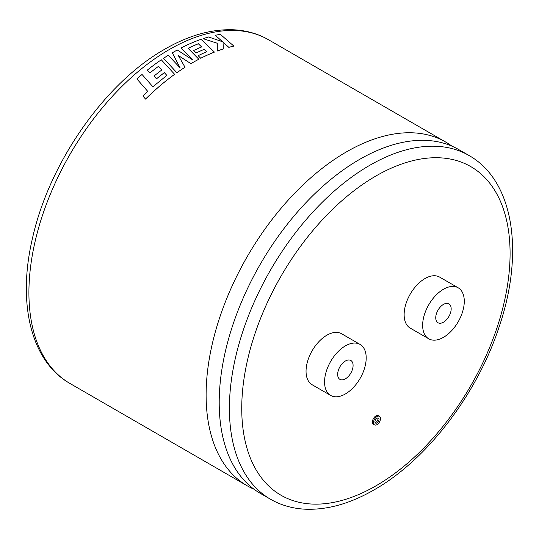 <?xml version="1.0" encoding="UTF-8"?>
<svg xmlns="http://www.w3.org/2000/svg" width="539" height="539" viewBox="0 0 539 539"><rect width="100%" height="100%" fill="white"/><g stroke="black" fill="none" stroke-linecap="round" stroke-linejoin="round"><path stroke-width="0.81" d="M253.984 489.21A198.473 114.585 -60 0 1 247.219 485.807A198.473 114.585 -60 0 1 206.114 394.952A198.473 114.585 -60 0 1 346.456 151.877A198.473 114.585 -60 0 1 445.692 142.047A198.473 114.585 -60 0 1 452.019 146.197M377.792 417.961A2.89 1.671 -60 0 1 375.912 422.333A2.89 1.671 -60 0 1 375.11 422.603M376.99 422.953A2.89 1.671 120 0 0 378.877 420.407A2.89 1.671 120 0 0 378.439 418.089A2.89 1.671 120 0 0 376.99 418.237A2.89 1.671 120 0 0 375.104 420.784A2.89 1.671 120 0 0 375.548 423.095A2.89 1.671 120 0 0 376.99 422.953M376.99 416.553A4.952 2.857 120 0 0 373.756 420.912A4.952 2.857 120 0 0 374.517 424.88A4.952 2.857 120 0 0 376.99 424.638A4.952 2.857 120 0 0 380.224 420.272A4.952 2.857 120 0 0 379.469 416.31A4.952 2.857 120 0 0 376.99 416.553M379.469 416.31L378.385 415.684A4.952 2.857 120 0 0 375.912 415.926A4.952 2.857 120 0 0 372.678 420.292A4.952 2.857 120 0 0 373.439 424.26L374.517 424.88M345.378 361.029A10.908 6.293 -60 0 1 350.828 360.483A10.908 6.293 -60 0 1 352.499 369.222A10.908 6.293 -60 0 1 345.378 378.836A10.908 6.293 -60 0 1 339.927 379.375A10.908 6.293 -60 0 1 338.249 370.637A10.908 6.293 -60 0 1 345.378 361.029M345.378 393.969A29.443 16.999 -60 0 1 330.656 395.431A29.443 16.999 -60 0 1 326.142 371.836A29.443 16.999 -60 0 1 345.378 345.89A29.443 16.999 -60 0 1 360.099 344.434A29.443 16.999 -60 0 1 364.613 368.022A29.443 16.999 -60 0 1 345.378 393.969M360.099 344.434L341.591 333.749A29.443 16.999 120 0 0 326.87 335.204A29.443 16.999 120 0 0 307.634 361.15A29.443 16.999 120 0 0 312.148 384.745L330.656 395.431M443.462 322.207A10.908 6.293 120 0 0 450.584 312.593A10.908 6.293 120 0 0 448.913 303.861A10.908 6.293 120 0 0 443.462 304.4A10.908 6.293 120 0 0 436.334 314.008A10.908 6.293 120 0 0 438.005 322.746A10.908 6.293 120 0 0 443.462 322.207M147.78 91.428L136.879 78.923L147.774 91.401L142.916 96.03L145.55 99.095A198.473 114.585 -60 0 1 160.999 85A198.473 114.585 -60 0 1 174.636 74.335L161.309 59.789A198.514 114.612 -60 0 0 147.349 70.09L149.916 72.96A198.473 114.585 -60 0 1 158.581 66.304L161.902 69.915A198.514 114.612 -60 0 0 154.013 76.039L156.505 78.849A198.473 114.585 -60 0 1 164.382 72.664L166.854 75.426M158.581 66.304L161.909 69.949M178.301 55.544L190.907 63.663A198.473 114.585 -60 0 1 192.282 62.861A198.473 114.585 -60 0 1 198.851 59.25L188.084 48.301A198.514 114.612 -60 0 1 198.352 43.733L201.687 46.94A198.514 114.612 -60 0 0 193.73 50.484L196.196 52.95A198.514 114.612 -60 0 1 204.16 49.339L206.626 51.764A198.514 114.612 -60 0 0 198.17 55.692L200.71 58.252A198.514 114.612 -60 0 1 214.407 52.081L201.04 39.347A198.514 114.612 -60 0 0 184.426 46.3A198.514 114.612 -60 0 0 181.111 47.964L192.955 60.105L177.277 50.006A198.514 114.612 -60 0 0 172.298 52.829L180.188 67.961L168.283 55.261A198.514 114.612 -60 0 0 163.546 58.293L176.859 72.711A198.514 114.612 -60 0 1 185.018 67.24L178.301 55.51L190.907 63.629A198.514 114.612 -60 0 1 198.851 59.209M163.546 58.293L176.866 72.745A198.473 114.585 -60 0 1 185.018 67.274L185.018 67.24M172.298 52.829L180.188 67.995M270.511 499.249L260.31 493.367A198.473 114.585 -60 0 1 227.35 452.214A198.473 114.585 -60 0 1 219.205 402.505A198.473 114.585 -60 0 1 359.547 159.429A198.473 114.585 -60 0 1 406.662 141.636A198.473 114.585 -60 0 1 458.783 149.599L468.977 155.488A198.473 114.585 -60 0 0 369.741 165.318A198.473 114.585 -60 0 0 240.084 340.21A198.473 114.585 -60 0 0 270.511 499.249C281.062 505.299 292.758 508.621 305.586 509.214C327.51 510.015 350.35 503.561 374.106 489.857C426.949 459.935 477.258 394.029 499.215 326.634C524.454 252.609 513.842 180.68 468.977 155.488M443.462 289.261A29.443 16.999 120 0 0 424.227 315.207A29.443 16.999 120 0 0 428.741 338.802A29.443 16.999 120 0 0 443.462 337.34A29.443 16.999 120 0 0 462.698 311.394A29.443 16.999 120 0 0 458.184 287.806A29.443 16.999 120 0 0 443.462 289.261M458.184 287.806L439.676 277.12A29.443 16.999 120 0 0 424.954 278.575A29.443 16.999 120 0 0 405.719 304.522A29.443 16.999 120 0 0 410.233 328.116L428.741 338.802M181.111 47.964L192.949 60.139M198.17 55.692L200.71 58.286A198.473 114.585 -60 0 1 214.407 52.115L214.407 52.081M193.73 50.484L196.196 52.99A198.473 114.585 -60 0 1 204.153 49.372L206.626 51.805M188.104 48.321A198.473 114.585 -60 0 1 198.352 43.774L201.68 46.981M217.305 51.01L217.305 50.976A198.514 114.612 -60 0 1 223.321 48.914L223.314 48.955A198.473 114.585 -60 0 0 217.305 51.01L217.291 43.275L203.075 38.66A198.514 114.612 -60 0 1 208.6 36.975L222.654 41.793L215.31 35.304L222.647 41.833M223.038 42.204L228.799 47.358A198.473 114.585 -60 0 1 233.899 46.125L220.343 34.321A198.514 114.612 -60 0 0 215.31 35.304M217.291 43.275L217.305 50.976M203.075 38.66L217.298 43.235M223.321 48.914L223.052 42.163L228.805 47.324A198.514 114.612 -60 0 1 233.913 46.084M164.382 72.664L166.847 75.393L152.881 86.772L142.033 74.456A198.514 114.612 -60 0 0 136.879 78.923M145.55 99.095L145.537 99.068A198.514 114.612 -60 0 1 160.993 84.967A198.514 114.612 -60 0 1 174.629 74.308M142.916 96.03L145.537 99.068M149.916 72.96L149.909 72.933A198.514 114.612 -60 0 1 158.574 66.27M147.349 70.09L149.909 72.933M156.505 78.849L156.499 78.822A198.514 114.612 -60 0 1 164.375 72.637M154.013 76.039L156.499 78.822M169.259 49.568A198.473 114.585 120 0 0 39.596 224.467A198.473 114.585 120 0 0 70.023 383.505C30.77 361.278 17.275 303.113 32.347 238.871C48.827 163.371 104.876 82.844 164.894 49.137C188.724 35.385 211.638 28.938 233.616 29.786C246.37 30.406 257.992 33.721 268.489 39.738A198.473 114.585 120 0 0 169.259 49.568M375.912 176.004A189.748 109.552 120 0 0 241.742 408.394A189.748 109.552 120 0 0 375.912 485.861A189.748 109.552 120 0 0 510.083 253.471A189.748 109.552 120 0 0 375.912 176.004M247.219 485.807L70.023 383.505M445.692 142.047L268.489 39.738"/></g></svg>
